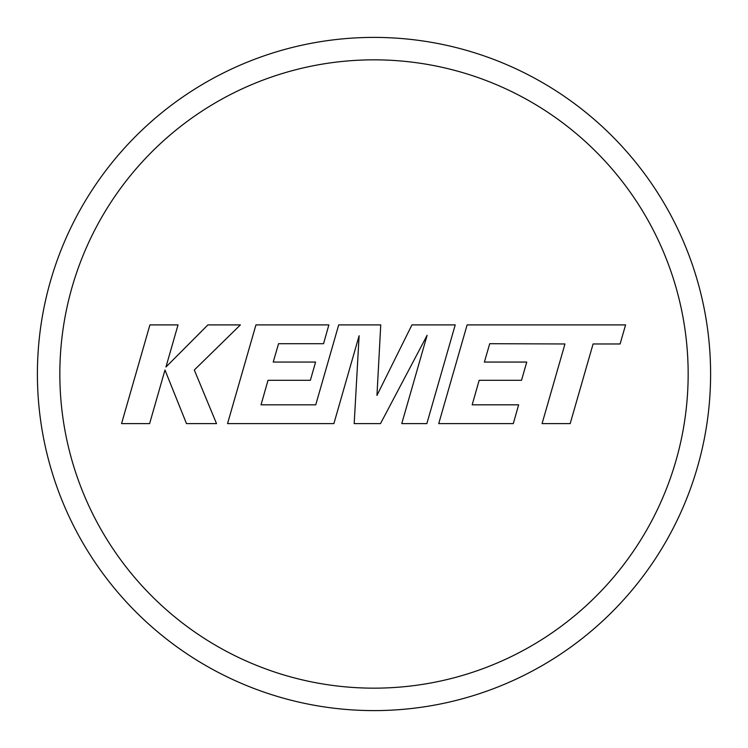 <?xml version="1.0" encoding="UTF-8"?>
<svg xmlns="http://www.w3.org/2000/svg" width="748" height="748" viewBox="0 0 748 748"><rect width="100%" height="100%" fill="white"/><g stroke="black" fill="none" stroke-linecap="round" stroke-linejoin="round"><path stroke-width="1.12" d="M489.725 343.697L564.964 343.968L542.066 423.611L570.182 423.611L593.08 343.968L620.101 343.968L625.58 324.903L467.117 324.903L438.73 423.611L513.306 423.611L518.635 404.827L472.166 404.827L479.169 380.302L521.524 380.302L526.742 362.06L484.377 362.06L489.725 343.697M455.223 324.903L411.933 324.903L376.955 395.421L380.751 324.903L338.713 324.903L315.74 404.836L261.024 404.836L268.008 380.302L310.373 380.302L315.591 362.051L273.216 362.051L278.565 343.697L323.538 343.697L328.868 324.903L255.947 324.903L227.542 423.611L333.889 423.611L359.115 335.74L354.187 423.611L380.508 423.611L427.117 335.31L401.76 423.611L426.846 423.611L455.223 324.903M149.918 324.903L121.55 423.611L149.619 423.611L164.981 370.017L186.495 423.611L216.527 423.611L194.312 370.017L240.398 324.903L207.907 324.903L165.963 366.997L178.024 324.903L149.918 324.903M374 37.4A336.6 336.6 0 0 1 710.6 374A336.6 336.6 0 0 1 374 710.6A336.6 336.6 0 0 1 37.4 374A336.6 336.6 0 0 1 374 37.4A336.6 336.6 0 0 0 37.4 374A336.6 336.6 0 0 0 374 710.6M374 688.16A314.16 314.16 0 0 0 688.16 374A314.16 314.16 0 0 0 374 59.84A314.16 314.16 0 0 0 59.84 374A314.16 314.16 0 0 0 374 688.16"/></g></svg>
